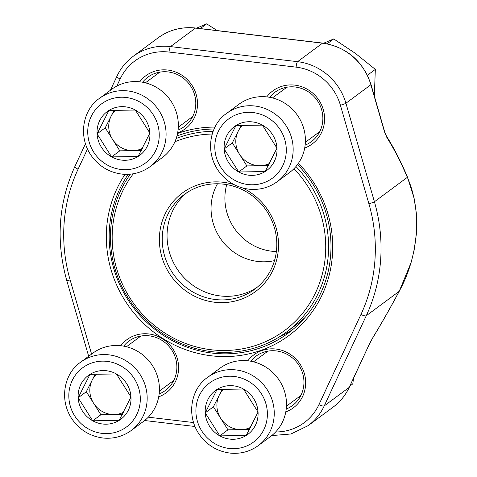 <?xml version="1.0" encoding="UTF-8"?>
<svg xmlns="http://www.w3.org/2000/svg" width="477" height="477" viewBox="0 0 477 477"><rect width="100%" height="100%" fill="white"/><g stroke="black" fill="none" stroke-linecap="round" stroke-linejoin="round"><path stroke-width="0.72" d="M217.071 389.429A27.255 26.008 53.4 0 1 243.479 389.035A27.255 26.008 53.4 0 1 258.051 412.062A27.255 26.008 53.4 0 1 246.21 435.483A27.255 26.008 53.4 0 1 219.796 435.877A27.255 26.008 53.4 0 1 205.229 412.849A27.255 26.008 53.4 0 1 217.071 389.429L243.479 389.035L258.051 412.062L246.21 435.483L219.796 435.877L205.229 412.849L217.071 389.429M207.686 377.325L219.933 368.238A42.489 40.545 53.4 0 1 263.703 365.847A42.489 40.545 53.4 0 1 270.56 436.491L258.313 445.572C250.091 451.522 240.843 454.044 230.582 453.15C217.56 451.582 207.149 445.375 199.338 434.517C185.386 414.34 191.879 387.825 207.686 377.325A42.489 40.545 53.4 0 1 251.457 374.934A42.489 40.545 53.4 0 1 258.313 445.572M223.802 389.065A23.606 22.526 -126.6 0 0 219.313 395.087L222.318 389.131M219.313 395.087A23.606 22.526 -126.6 0 0 220.678 418.311L213.392 406.798L219.313 395.087M205.229 412.849L213.392 406.798M220.678 418.311A23.606 22.526 -126.6 0 0 229.55 426.682A23.606 22.526 -126.6 0 0 241.165 429.628L227.958 429.825L220.678 418.311M219.796 435.877L227.958 429.825M249.459 429.503L241.165 429.628A23.606 22.526 -126.6 0 0 250.592 427.362M108.911 110.443A27.255 26.008 53.4 0 1 135.325 110.044A27.255 26.008 53.4 0 1 149.897 133.071A27.255 26.008 53.4 0 1 138.056 156.498A27.255 26.008 53.4 0 1 111.642 156.891A27.255 26.008 53.4 0 1 97.07 133.864A27.255 26.008 53.4 0 1 108.911 110.443L135.325 110.044L149.897 133.071L138.056 156.498L111.642 156.891L97.07 133.864L108.911 110.443M99.532 98.334L111.773 89.253A42.489 40.545 53.4 0 1 155.55 86.862A42.489 40.545 53.4 0 1 162.407 157.499L150.16 166.586C141.931 172.531 132.689 175.059 122.422 174.165C109.406 172.596 98.989 166.384 91.185 155.532C77.226 135.355 83.725 108.839 99.532 98.334A42.489 40.545 53.4 0 1 143.303 95.949A42.489 40.545 53.4 0 1 150.16 166.586M115.643 110.08A23.606 22.526 -126.6 0 0 111.159 116.096L114.164 110.145M111.159 116.096A23.606 22.526 -126.6 0 0 112.518 139.32L105.232 127.806L111.159 116.096M97.07 133.864L105.232 127.806M112.518 139.32A23.606 22.526 -126.6 0 0 121.391 147.697A23.606 22.526 -126.6 0 0 133.011 150.637L119.805 150.833L112.518 139.32M111.642 156.891L119.805 150.833M141.305 150.511L133.011 150.637A23.606 22.526 -126.6 0 0 142.438 148.371M89.998 374.35A27.255 26.008 53.4 0 1 116.406 373.95A27.255 26.008 53.4 0 1 130.978 396.977A27.255 26.008 53.4 0 1 119.137 420.404A27.255 26.008 53.4 0 1 92.723 420.797A27.255 26.008 53.4 0 1 78.156 397.77A27.255 26.008 53.4 0 1 89.998 374.35L116.406 373.95L130.978 396.977L119.137 420.404L92.723 420.797L78.156 397.77L89.998 374.35M80.613 362.24L92.86 353.159A42.489 40.545 53.4 0 1 136.631 350.768A42.489 40.545 53.4 0 1 143.488 421.406L131.241 430.492C123.018 436.437 113.77 438.965 103.509 438.071C90.487 436.503 80.076 430.296 72.265 419.438C58.313 399.261 64.806 372.746 80.613 362.24A42.489 40.545 53.4 0 1 124.39 359.855A42.489 40.545 53.4 0 1 131.241 430.492M96.73 373.986A23.606 22.526 -126.6 0 0 92.24 380.002L95.245 374.051M92.24 380.002A23.606 22.526 -126.6 0 0 93.605 403.232L86.319 391.718L92.24 380.002M78.156 397.77L86.319 391.718M93.605 403.232A23.606 22.526 -126.6 0 0 102.477 411.603A23.606 22.526 -126.6 0 0 114.092 414.543L100.891 414.746L93.605 403.232M92.723 420.797L100.891 414.746M122.392 414.418L114.092 414.543A23.606 22.526 -126.6 0 0 123.519 412.277M235.984 125.523A27.255 26.008 53.4 0 1 262.398 125.123A27.255 26.008 53.4 0 1 276.97 148.15A27.255 26.008 53.4 0 1 265.129 171.577A27.255 26.008 53.4 0 1 238.715 171.97A27.255 26.008 53.4 0 1 224.142 148.943A27.255 26.008 53.4 0 1 235.984 125.523L262.398 125.123L276.97 148.15L265.129 171.577L238.715 171.97L224.142 148.943L235.984 125.523M226.599 113.413L238.846 104.332A42.489 40.545 53.4 0 1 282.623 101.941A42.489 40.545 53.4 0 1 289.479 172.579L277.232 181.665C269.004 187.61 259.762 190.138 249.495 189.244C236.479 187.676 226.062 181.469 218.257 170.611C204.299 150.434 210.798 123.919 226.599 113.413A42.489 40.545 53.4 0 1 270.376 111.028A42.489 40.545 53.4 0 1 277.232 181.665M242.715 125.159A23.606 22.526 -126.6 0 0 238.226 131.175L241.237 125.224M238.226 131.175A23.606 22.526 -126.6 0 0 239.591 154.405L232.305 142.891L238.226 131.175M224.142 148.943L232.305 142.891M239.591 154.405A23.606 22.526 -126.6 0 0 248.463 162.776A23.606 22.526 -126.6 0 0 260.084 165.716L246.877 165.918L239.591 154.405M238.715 171.97L246.877 165.918M268.378 165.597L260.084 165.716A23.606 22.526 -126.6 0 0 269.511 163.456M367.433 75.253L375.333 69.392L374.332 96.026M327.15 43.806L333.727 38.929L355.496 53.448L375.333 69.392M323.65 43.216L333.727 38.929M266.756 96.891A33.05 31.536 53.4 0 1 317.837 98.638A33.05 31.536 53.4 0 1 304.696 148.031M139.683 81.805A33.05 31.536 53.4 0 1 190.764 83.558A33.05 31.536 53.4 0 1 177.623 132.952M120.764 345.712A33.05 31.536 53.4 0 1 171.845 347.465A33.05 31.536 53.4 0 1 158.704 396.858M247.837 360.797A33.05 31.536 53.4 0 1 298.918 362.544A33.05 31.536 53.4 0 1 285.777 411.937M298.435 163.247A116.609 111.272 53.4 0 1 322.786 293.468A116.609 111.272 53.4 0 1 211.347 355.8A116.609 111.272 53.4 0 1 125.087 174.338M177.522 133.482A116.609 111.272 53.4 0 1 215.014 127.097M407.292 176.621A4.722 2.188 157 0 1 407.34 177.343A153.32 42.709 75.7 0 0 386.942 137.68A4.722 3.476 147.3 0 0 386.519 136.249C393.662 147.417 400.591 160.874 407.292 176.621L414.06 198.009L416.314 212.98L416.475 233.253L414.054 250.717L411.079 262.612L399.171 291.429A4.722 0.555 -151.9 0 0 399.171 291.34C418.961 255.433 422.157 210.78 407.34 177.343L374.421 201.765A165.239 157.678 53.4 0 1 366.247 315.762L324.229 405.909A56.179 53.609 53.4 0 1 308.196 425.615L333.143 407.108A56.179 53.609 -126.6 0 0 349.176 387.407L324.229 405.909A4.722 1.252 -155 0 1 318.934 404.615L360.958 314.462A160.516 153.171 -126.6 0 0 368.894 203.727L340.399 105.208A51.462 49.107 -126.6 0 0 296.116 67.138L169.043 52.059A51.462 49.107 -126.6 0 0 120.091 79.063L116.823 86.075M279.009 337.114A114.247 109.024 -126.6 0 0 292.866 329.464M128.218 174.32A114.247 109.024 -126.6 0 0 212.08 353.075A114.247 109.024 -126.6 0 0 288.15 333.179A114.247 109.024 -126.6 0 0 297.517 164.535M214.095 129.005A114.247 109.024 -126.6 0 0 176.931 135.999M305.131 145.139A30.689 29.282 -126.6 0 0 311.362 141.651A30.689 29.282 -126.6 0 0 316.597 99.562A30.689 29.282 -126.6 0 0 274.794 92.359A30.689 29.282 -126.6 0 0 269.648 97.308M178.058 130.06A30.689 29.282 -126.6 0 0 184.289 126.572A30.689 29.282 -126.6 0 0 189.524 84.477A30.689 29.282 -126.6 0 0 147.721 77.28A30.689 29.282 -126.6 0 0 142.575 82.229M286.218 409.045A30.689 29.282 -126.6 0 0 292.443 405.557A30.689 29.282 -126.6 0 0 297.678 363.468A30.689 29.282 -126.6 0 0 255.875 356.265A30.689 29.282 -126.6 0 0 250.735 361.214M159.145 393.966A30.689 29.282 -126.6 0 0 165.37 390.478A30.689 29.282 -126.6 0 0 170.605 348.389A30.689 29.282 -126.6 0 0 128.802 341.186A30.689 29.282 -126.6 0 0 123.662 346.135M384.516 131.92L370.873 84.739A56.179 53.609 -126.6 0 0 322.524 43.174L195.451 28.095A56.179 53.609 -126.6 0 0 158.042 37.88C169.204 29.824 181.749 26.539 195.677 28.024L322.75 43.103C346.904 47.175 362.991 60.996 371.011 84.548L384.659 131.73A4.722 0.513 163.9 0 1 384.516 131.92L386.942 137.68M349.295 387.264A4.722 1.252 25 0 1 349.176 387.407L369.299 344.239A4.722 1.252 25 0 0 369.419 344.096L349.295 387.264C345.539 395.254 340.155 401.867 333.143 407.108M399.171 291.429C390.204 308.214 381.29 323.871 372.448 338.396A4.722 2.194 -148.7 0 0 372.573 338.08L369.299 344.239M242.644 187.98A61.372 58.564 53.4 0 1 276.809 259.267A61.372 58.564 53.4 0 1 214.65 302.239A61.372 58.564 53.4 0 1 160.159 229.789A61.372 58.564 53.4 0 1 233.933 184.551M133.316 173.777A110.002 104.97 -126.6 0 0 121.85 282.849A110.002 104.97 -126.6 0 0 211.239 349.76A110.002 104.97 -126.6 0 0 316.209 291.31A110.002 104.97 -126.6 0 0 293.951 168.697M212.229 134.037A110.002 104.97 -126.6 0 0 174.916 141.752M295.949 166.515A112.363 107.218 53.4 0 1 286.456 332.081A112.363 107.218 53.4 0 1 211.645 351.65A112.363 107.218 53.4 0 1 120.943 284.65A112.363 107.218 53.4 0 1 130.352 174.171M176.168 138.515A112.363 107.218 53.4 0 1 213.153 131.288M286.456 332.081L296.098 324.932A112.363 107.218 -126.6 0 0 305.024 317.491M226.718 184.617A51.933 49.554 -126.6 0 0 271.663 251.206A51.933 49.554 -126.6 0 0 276.368 251.546M217.482 183.776A51.933 49.554 -126.6 0 0 257.83 261.468A51.933 49.554 -126.6 0 0 274.496 260.627M186.811 192.726A59.011 56.316 -126.6 0 0 169.973 254.098A59.011 56.316 -126.6 0 0 220.201 295.937A59.011 56.316 -126.6 0 0 257.031 287.381M215.377 299.514A59.011 56.316 -126.6 0 0 254.676 289.235A59.011 56.316 -126.6 0 0 264.741 208.288A59.011 56.316 -126.6 0 0 184.355 194.443A59.011 56.316 -126.6 0 0 164.69 256.179A59.011 56.316 -126.6 0 0 215.377 299.514M200.292 28.572L206.654 23.85L217.214 30.576M196.59 28.131L206.654 23.85M349.838 386.102L352.789 383.907L353.54 378.154M247.635 380.813A36.824 35.137 -126.6 0 0 195.958 412.993A36.824 35.137 -126.6 0 0 251.325 443.568A36.824 35.137 -126.6 0 0 247.635 380.813M139.481 101.822A36.824 35.137 -126.6 0 0 87.798 134.001A36.824 35.137 -126.6 0 0 143.166 164.577A36.824 35.137 -126.6 0 0 139.481 101.822M120.568 365.734A36.824 35.137 -126.6 0 0 68.885 397.913A36.824 35.137 -126.6 0 0 124.253 428.483A36.824 35.137 -126.6 0 0 120.568 365.734M266.554 116.907A36.824 35.137 -126.6 0 0 214.871 149.086A36.824 35.137 -126.6 0 0 270.238 179.656A36.824 35.137 -126.6 0 0 266.554 116.907M195.677 28.024A4.722 1.049 96.8 0 0 195.451 28.095L170.504 46.603L297.576 61.682A56.179 53.609 53.4 0 1 345.926 103.247L374.421 201.765A4.722 0.513 163.9 0 1 368.894 203.727M322.75 43.103A4.722 1.049 96.8 0 0 322.524 43.174L297.576 61.682A4.722 1.049 -83.2 0 0 296.116 67.138M158.042 37.88L133.101 56.381A56.179 53.609 53.4 0 1 170.504 46.603A4.722 1.049 -83.2 0 0 169.043 52.059M372.573 338.08A153.32 21.054 117.2 0 0 399.171 291.34L366.247 315.762A4.722 1.252 -155 0 1 360.958 314.462M371.011 84.548A4.722 0.513 163.9 0 1 370.873 84.739L345.926 103.247A4.722 0.513 163.9 0 1 340.399 105.208M87.476 149.039L78.073 169.216A160.516 153.171 -126.6 0 0 70.137 279.951L91.584 354.101M148.293 417.184L193.525 422.55M275.646 431.971A51.462 49.107 -126.6 0 0 318.934 404.615M120.091 79.063A4.722 1.252 -155 0 1 116.948 76.231L110.402 90.266M78.073 169.216A4.722 1.252 -155 0 1 74.931 166.378C58.48 202.803 55.749 240.813 66.732 280.422L88.668 356.265M70.137 279.951A4.722 0.513 163.9 0 1 66.732 280.422M286.444 406.189L300.862 395.493M253.531 361.822L267.949 351.126M178.291 127.204L192.708 116.507M145.378 82.837L159.795 72.14M159.372 391.11L173.789 380.413M126.459 346.743L140.876 336.046M305.363 142.283L319.781 131.586M272.45 97.916L286.868 87.219M386.519 136.249L384.659 131.73M369.419 344.096L372.448 338.396M133.101 56.381C126.089 61.628 120.705 68.241 116.948 76.231M85.449 143.815L74.931 166.378M271.717 435.596L290.976 433.981L308.196 425.615M144.632 420.523L194.956 426.498"/></g></svg>
